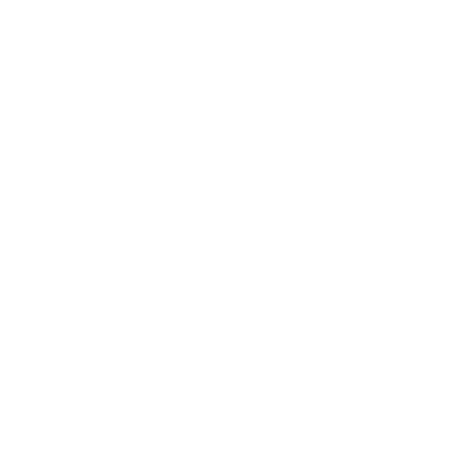 <?xml version="1.0" encoding="UTF-8"?>
<svg xmlns="http://www.w3.org/2000/svg" width="476" height="476" viewBox="0 0 476 476"><rect width="100%" height="100%" fill="white"/><g stroke="black" fill="none" stroke-linecap="round" stroke-linejoin="round"><path stroke-width="0.71" d="M35.123 238L452.2 238L35.123 238"/></g></svg>
